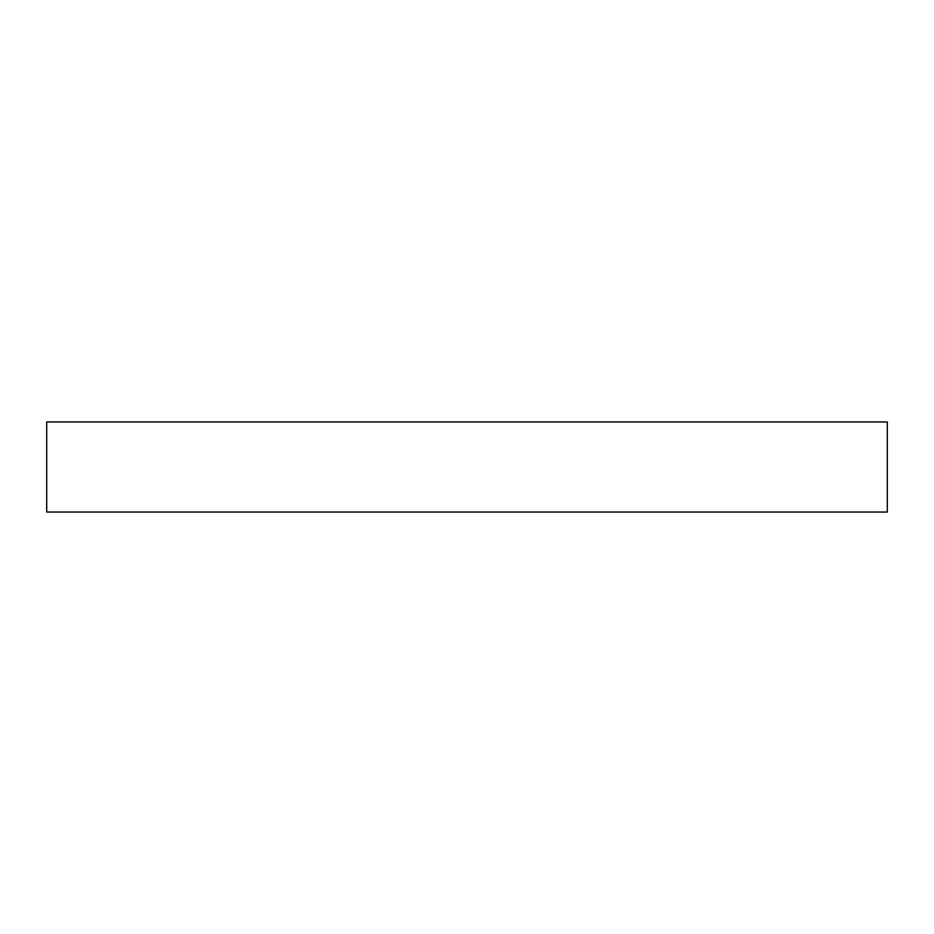 <?xml version="1.0" encoding="UTF-8"?>
<svg xmlns="http://www.w3.org/2000/svg" width="934" height="934" viewBox="0 0 934 934"><rect width="100%" height="100%" fill="white"/><g stroke="black" fill="none" stroke-linecap="round" stroke-linejoin="round"><path stroke-width="1.4" d="M887.3 421.958L46.7 421.958L46.7 512.042L887.3 512.042L887.3 421.958L887.3 512.042L46.7 512.042L46.7 421.958L887.3 421.958"/></g></svg>
